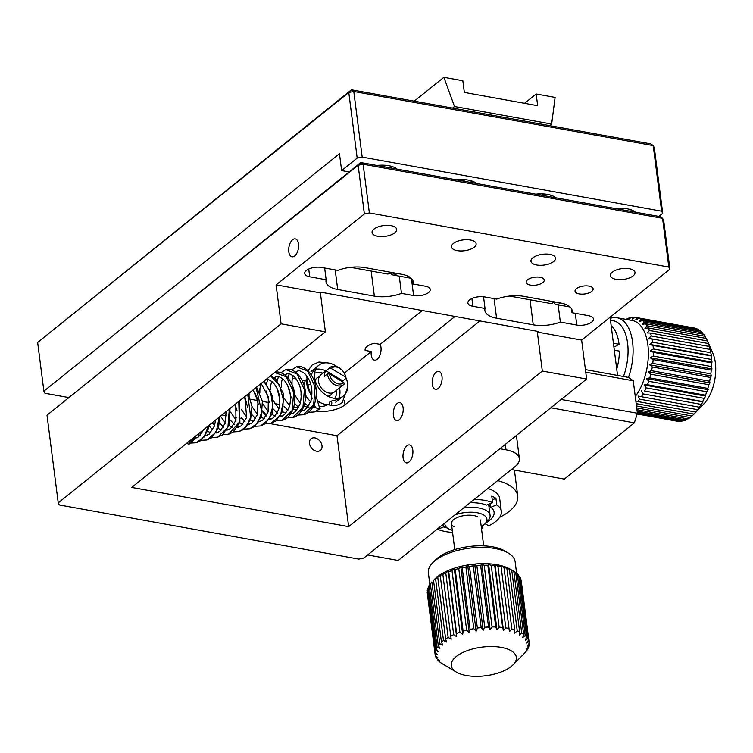 <?xml version="1.0" encoding="UTF-8"?>
<svg xmlns="http://www.w3.org/2000/svg" width="753" height="753" viewBox="0 0 753 753"><rect width="100%" height="100%" fill="white"/><g stroke="black" fill="none" stroke-linecap="round" stroke-linejoin="round"><path stroke-width="1.13" d="M436.091 372.217A9.111 4.772 100.2 0 1 438.754 371.37A9.111 4.772 100.2 0 1 442.096 378.75A9.111 4.772 100.2 0 1 438.171 388.454A9.111 4.772 100.2 0 1 435.516 389.31A9.111 4.772 100.2 0 1 432.175 381.922A9.111 4.772 100.2 0 1 436.091 372.217M397.208 403.467A9.111 4.772 100.2 0 1 399.862 402.62A9.111 4.772 100.2 0 1 403.203 409.999A9.111 4.772 100.2 0 1 399.288 419.703A9.111 4.772 100.2 0 1 396.624 420.55A9.111 4.772 100.2 0 1 393.282 413.171A9.111 4.772 100.2 0 1 397.208 403.467M406.912 445.804A9.111 4.772 100.2 0 1 409.576 444.957A9.111 4.772 100.2 0 1 412.917 452.337A9.111 4.772 100.2 0 1 408.992 462.041A9.111 4.772 100.2 0 1 406.338 462.888A9.111 4.772 100.2 0 1 402.996 455.509A9.111 4.772 100.2 0 1 406.912 445.804M294.696 255.964A9.111 4.772 -79.8 0 0 298.621 246.259A9.111 4.772 -79.8 0 0 295.28 238.88A9.111 4.772 -79.8 0 0 292.616 239.727A9.111 4.772 -79.8 0 0 288.691 249.431A9.111 4.772 -79.8 0 0 292.032 256.811A9.111 4.772 -79.8 0 0 294.696 255.964M540.061 277.273A9.111 4.01 -7.3 0 1 544.24 280.022A9.111 4.01 -7.3 0 1 539.779 284.192A9.111 4.01 -7.3 0 1 530.338 285.086A9.111 4.01 -7.3 0 1 526.159 282.337A9.111 4.01 -7.3 0 1 530.62 278.168A9.111 4.01 -7.3 0 1 540.061 277.273M588.95 286.102A9.111 4.01 -7.3 0 1 593.129 288.851A9.111 4.01 -7.3 0 1 588.667 293.021A9.111 4.01 -7.3 0 1 579.226 293.915A9.111 4.01 -7.3 0 1 575.047 291.166A9.111 4.01 -7.3 0 1 579.509 286.997A9.111 4.01 -7.3 0 1 588.95 286.102M316.599 451.226A7.474 5.45 51.2 0 0 320.42 450.388A7.474 5.45 51.2 0 0 321.333 443.357A7.474 5.45 51.2 0 0 314.886 437.907A7.474 5.45 51.2 0 0 311.064 438.745A7.474 5.45 51.2 0 0 310.151 445.776A7.474 5.45 51.2 0 0 316.599 451.226M629.31 268.717A12.396 5.45 -7.3 0 1 634.995 272.454A12.396 5.45 -7.3 0 1 628.924 278.121A12.396 5.45 -7.3 0 1 616.086 279.335A12.396 5.45 -7.3 0 1 610.401 275.598A12.396 5.45 -7.3 0 1 616.472 269.932A12.396 5.45 -7.3 0 1 629.31 268.717M390.986 225.646A12.396 5.45 -7.3 0 1 396.671 229.383A12.396 5.45 -7.3 0 1 390.6 235.049A12.396 5.45 -7.3 0 1 377.761 236.273A12.396 5.45 -7.3 0 1 372.076 232.536A12.396 5.45 -7.3 0 1 378.147 226.869A12.396 5.45 -7.3 0 1 390.986 225.646M470.427 240A12.396 5.45 -7.3 0 1 476.112 243.737A12.396 5.45 -7.3 0 1 470.041 249.412A12.396 5.45 -7.3 0 1 457.203 250.627A12.396 5.45 -7.3 0 1 451.518 246.89A12.396 5.45 -7.3 0 1 457.589 241.224A12.396 5.45 -7.3 0 1 470.427 240M549.869 254.363A12.396 5.45 -7.3 0 1 555.554 258.091A12.396 5.45 -7.3 0 1 549.483 263.766A12.396 5.45 -7.3 0 1 536.644 264.981A12.396 5.45 -7.3 0 1 530.959 261.244A12.396 5.45 -7.3 0 1 537.03 255.578A12.396 5.45 -7.3 0 1 549.869 254.363M369.375 212.939L364.377 213.946L358.136 165.246L47.006 415.195L58.235 502.863L281.085 323.837L276.097 284.869L320.392 292.879L321.173 292.258L538.113 331.452L537.331 332.082L581.636 340.083L669.916 269.16L668.805 267.051L662.565 218.342L660.212 216.657L360.781 162.544L363.134 164.229L369.375 212.939L668.805 267.051M537.331 332.082L542.32 371.05L586.625 379.051L581.636 340.083M401.594 274.252L364.923 267.626A25.517 11.229 172.7 0 0 337.824 270.383L321.39 267.419A10.937 4.81 172.7 0 0 310.067 268.492A10.937 4.81 172.7 0 0 304.711 273.49A10.937 4.81 172.7 0 0 309.728 276.793L326.153 279.758A25.517 11.229 172.7 0 0 326.002 281.81A25.517 11.229 172.7 0 0 337.702 289.5L374.363 296.127A25.517 11.229 172.7 0 0 401.471 293.369L413.604 295.562A10.937 4.81 172.7 0 0 424.937 294.489A10.937 4.81 172.7 0 0 430.292 289.491A10.937 4.81 172.7 0 0 425.276 286.187L413.133 283.994A25.517 11.229 172.7 0 0 413.293 281.951A25.517 11.229 172.7 0 0 401.594 274.252M401.471 293.369L399.259 276.135M412.625 280.003L413.133 283.994M324.647 268.002L326.153 279.758M58.235 502.863L59.346 504.981L358.776 559.093L363.774 558.077L586.625 379.051M669.916 269.16L663.675 220.46L662.565 218.342L363.134 164.229L358.136 165.246L360.781 162.544L47.006 415.195M281.085 323.837L325.39 331.847L131.709 487.436L348.639 526.639L542.32 371.05M269.47 423.515L336.996 435.714L348.639 526.639M221.966 414.931L226.324 415.722M233.468 417.011L236.611 417.576M240.922 418.357L242.052 418.564M253.62 421.539L250.429 420.089L254.288 420.776M259.041 421.633L259.512 421.718M336.996 435.714L479.877 320.938M560.477 302.97L523.806 296.343A25.517 11.229 172.7 0 0 496.707 299.101L484.565 296.908A10.937 4.81 172.7 0 0 473.242 297.981A10.937 4.81 172.7 0 0 467.886 302.979A10.937 4.81 172.7 0 0 472.903 306.273L485.036 308.466A25.517 11.229 172.7 0 0 484.885 310.518A25.517 11.229 172.7 0 0 496.585 318.208L533.246 324.835A25.517 11.229 172.7 0 0 560.354 322.077L576.779 325.051A10.937 4.81 172.7 0 0 588.112 323.978A10.937 4.81 172.7 0 0 593.468 318.971A10.937 4.81 172.7 0 0 588.451 315.676L572.016 312.711A25.517 11.229 172.7 0 0 572.176 310.66A25.517 11.229 172.7 0 0 560.477 302.97M571.508 308.721L572.016 312.711M560.354 322.077L558.142 304.852M483.539 296.748L485.036 308.466M276.097 284.869L364.377 213.946M325.39 331.847L320.392 292.879M374.043 343.255L380.152 344.356A9.111 4.772 100.2 0 1 377.149 359.303A9.111 4.772 100.2 0 1 374.486 360.15A9.111 4.772 100.2 0 1 371.238 351.519L365.13 350.409C364.725 347.434 367.699 345.053 374.043 343.255M630.129 211.217L629.903 209.428M620.971 209.569A21.875 9.62 172.7 0 0 624.548 208.43M615.163 208.515A21.875 9.62 -7.3 0 1 627.174 208.797A21.875 9.62 -7.3 0 1 635.334 212.158M391.805 168.154L391.579 166.366M382.646 166.498A21.875 9.62 172.7 0 0 386.223 165.359M376.848 165.453A21.875 9.62 -7.3 0 1 388.849 165.726A21.875 9.62 -7.3 0 1 397.01 169.096M471.246 182.508L471.02 180.72M462.088 180.852A21.875 9.62 172.7 0 0 465.665 179.713M456.29 179.807A21.875 9.62 -7.3 0 1 468.291 180.08A21.875 9.62 -7.3 0 1 476.451 183.45M550.688 196.862L550.462 195.074M541.529 195.206A21.875 9.62 172.7 0 0 545.106 194.076M535.731 194.161A21.875 9.62 -7.3 0 1 547.732 194.434A21.875 9.62 -7.3 0 1 555.893 197.804M661.614 211.188L653.218 145.593L654.329 147.71L662.725 213.306L661.614 211.188L362.184 157.085L357.186 158.092L341.627 170.592L349.091 171.938M341.627 170.592L339.471 153.706L43.89 391.155L45.001 393.273L68.325 397.48M338.944 388.341A21.875 9.62 172.7 0 0 339.509 388.049M344.3 373.159L371.238 351.519M344.413 400.38L344.978 404.841L455.019 316.439M380.152 344.356L422.264 310.518M344.978 404.841A21.875 9.62 -7.3 0 1 316.354 411.119M357.186 158.092L348.78 92.497L37.65 342.446L351.425 89.805L650.856 143.908L653.218 145.593L353.788 91.49L362.184 157.085M37.65 342.446L43.89 391.155M243.144 397.923L244.998 398.252M250.523 399.25L256.792 400.389M262.402 401.396L269.15 402.62M274.901 403.655L279.74 404.53M293.868 407.091L298.329 407.891M292.371 378.27L296.23 378.966M301.972 380.001L305.483 380.632M658.856 216.412L662.725 213.306M348.78 92.497L353.788 91.49L351.425 89.805L348.78 92.497M610.09 317.229L617.545 375.427M585.42 369.619L628.52 377.413L633.245 380.783L585.749 372.198M633.245 380.783L637.405 413.256L634.346 422.875L550.857 407.787M561.192 399.485L637.405 413.256M511.409 469.543L564.336 479.115L634.346 422.875M464.337 92.431L462.841 80.74L443.894 77.314L454.511 106.521L551.648 124.066L555.112 97.419L536.174 93.993L537.67 105.684L464.337 92.431M536.174 93.993L524.568 103.312M551.648 124.066L549.709 125.629M454.511 106.521L452.572 108.084M443.894 77.314L414.235 101.147M499.672 517.33A54.687 24.058 172.7 0 0 517.744 496.039A54.687 24.058 172.7 0 0 497.611 480.63M499.898 448.732L506.007 449.833A29.16 12.829 -7.3 0 1 519.382 458.624A29.16 12.829 -7.3 0 1 514.892 466.747L398.215 560.477L367.662 554.952L499.898 448.732M314.575 373.272A16.406 11.963 -128.8 0 1 320.919 372.679A16.406 11.963 -128.8 0 1 322.896 373.187M311.036 402.008A16.406 11.963 -128.8 0 1 305.709 395.25M303.873 384.519A16.406 11.963 -128.8 0 1 306.584 379.333M336.591 390.233A16.406 11.963 -128.8 0 1 334.718 398.337M327.395 404.625A16.406 11.963 -128.8 0 1 319.376 406.168M553.7 302.198L556.693 302.734A9.111 4.772 -79.8 0 0 558.029 302.631A9.111 4.772 -79.8 0 0 558.227 302.565M553.624 302.264A10.937 5.732 -79.8 0 0 556.373 304.532A10.937 5.732 -79.8 0 0 557.973 304.4A10.937 5.732 -79.8 0 0 560.213 302.922M509.47 296.051L550.264 303.421A10.937 5.732 -79.8 0 0 551.864 303.299A10.937 5.732 -79.8 0 0 554.104 301.812M390.449 272.774A10.937 5.732 -79.8 0 0 390.835 273.386A10.937 5.732 -79.8 0 0 393.198 275.043A10.937 5.732 -79.8 0 0 397.038 273.433M390.525 272.708L393.518 273.245A9.111 4.772 -79.8 0 0 395.052 273.075M350.587 267.343L387.089 273.941A10.937 5.732 -79.8 0 0 390.929 272.332M343.556 384.642A10.937 7.972 -128.8 0 1 333.683 384.058A10.937 7.972 -128.8 0 1 327.48 373.836L329.532 373.977A9.478 6.909 51.2 0 0 335.358 382.693A9.478 6.909 51.2 0 0 343.801 382.543L344.3 383.926A10.937 7.972 -128.8 0 1 343.556 384.642L334.614 391.824A10.937 7.972 -128.8 0 1 323.31 390.139A10.937 7.972 -128.8 0 1 318.848 377.95A10.937 7.972 -128.8 0 1 320.91 374.778L329.861 367.586A10.937 7.972 -128.8 0 1 339.735 368.17A10.937 7.972 -128.8 0 1 345.938 378.392L345.439 376.999A9.478 6.909 51.2 0 0 339.612 368.292A9.478 6.909 51.2 0 0 331.169 368.443L329.117 368.302A10.937 7.972 -128.8 0 1 329.861 367.586M327.48 373.836L324.374 376.34A10.937 7.972 51.2 0 1 324.675 373.262A10.937 7.972 51.2 0 1 326.002 370.805L329.117 368.302M345.439 376.999L331.169 368.443M345.938 378.392L342.822 380.886L326.002 370.805M329.532 373.977L343.801 382.543M342.841 381.959A10.937 7.972 51.2 0 0 342.822 380.886M315.027 406.968A10.937 7.972 -128.8 0 1 312.862 407.241M308.438 406.027A10.937 7.972 -128.8 0 1 304.852 403.279M301.322 396.925A10.937 7.972 -128.8 0 1 301.181 392.68M332.327 392.962A10.937 7.972 -128.8 0 1 330.727 394.949A10.937 7.972 -128.8 0 1 327.837 396.21M315.168 380.444A10.937 7.972 -128.8 0 1 317.022 377.902A10.937 7.972 -128.8 0 1 319.31 376.764M481.242 526.648A21.14 9.3 172.7 0 0 484.781 524.003A21.14 9.3 172.7 0 0 483.125 514.685A21.14 9.3 172.7 0 0 454.793 515.024M445.07 522.846A21.14 9.3 172.7 0 0 448.214 528.681A21.14 9.3 172.7 0 0 448.713 528.964A21.14 9.3 172.7 0 0 452.308 530.357M448.214 528.681L444.75 526.62A24.793 10.909 -7.3 0 1 442.519 524.888M463.792 507.804A24.793 10.909 -7.3 0 1 485.676 510.205A24.793 10.909 -7.3 0 1 490.09 515.428A24.793 10.909 -7.3 0 1 487.615 521.132L484.781 524.003M477.788 516.897A14.58 6.419 172.7 0 0 457.608 517.386A14.58 6.419 172.7 0 0 454.05 526.752M513.81 571.32L511.748 570.219A47.392 20.849 172.7 0 0 509.329 569.164L506.835 568.27A47.392 20.849 172.7 0 0 503.983 567.442L501.018 566.049L501.121 566.774A47.392 20.849 172.7 0 0 497.912 566.19L495.069 564.976L494.74 565.767A47.392 20.849 172.7 0 0 491.248 565.447L488.612 564.383L487.859 565.277A47.392 20.849 172.7 0 0 484.17 565.23L481.788 564.308L480.64 565.315A47.392 20.849 172.7 0 0 476.856 565.55L474.767 564.722L473.261 565.889A47.392 20.849 172.7 0 0 469.467 566.378L467.735 565.644L465.909 566.971A47.392 20.849 172.7 0 0 462.201 567.724L460.855 567.028L458.765 568.543A47.392 20.849 172.7 0 0 455.226 569.532L454.304 568.854L451.998 570.558A47.392 20.849 172.7 0 0 448.722 571.762L448.233 571.075L445.785 572.977A47.392 20.849 172.7 0 0 442.849 574.36L442.792 573.635L440.26 575.734A47.392 20.849 172.7 0 0 437.747 577.269L435.582 578.765A47.392 20.849 172.7 0 0 433.54 580.412L434.801 579.019A43.749 19.249 -7.3 0 1 509.423 568.741A43.749 19.249 -7.3 0 1 510.449 569.324L513.923 571.386A47.392 20.849 172.7 0 0 513.81 571.32L521.707 633.019A47.392 20.849 -7.3 0 1 523.646 634.28L515.739 572.581A47.392 20.849 172.7 0 0 513.923 571.386M427.393 591.707L427.167 592.056A47.392 20.849 172.7 0 0 427.233 592.79L435.13 654.489A47.392 20.849 -7.3 0 1 435.074 653.745L437.493 654.686L435.13 652.145A47.392 20.849 -7.3 0 1 435.498 650.413L438.161 651.496L436.119 648.775A47.392 20.849 -7.3 0 1 437.069 647.034L439.931 648.277L438.237 645.406A47.392 20.849 -7.3 0 1 439.761 643.693L442.736 645.105L441.446 642.111A47.392 20.849 -7.3 0 1 443.489 640.464L446.52 642.064L445.644 638.968A47.392 20.849 -7.3 0 1 448.167 637.433L451.198 639.231L450.746 636.059A47.392 20.849 -7.3 0 1 453.683 634.675L456.629 636.671L456.629 633.461A47.392 20.849 -7.3 0 1 459.904 632.256L462.7 634.45L463.133 631.221A47.392 20.849 -7.3 0 1 466.672 630.242L469.26 632.624L470.098 629.414A47.392 20.849 -7.3 0 1 473.816 628.67L476.141 631.24L477.374 628.077A47.392 20.849 -7.3 0 1 481.167 627.588L483.172 630.317L484.753 627.24A47.392 20.849 -7.3 0 1 488.546 627.014L490.184 629.894L492.076 626.929A47.392 20.849 -7.3 0 1 495.756 626.976L497.008 629.979L499.154 627.145A47.392 20.849 -7.3 0 1 502.646 627.465L503.475 630.572L505.809 627.889A47.392 20.849 -7.3 0 1 509.019 628.473L509.414 631.645L511.889 629.131A47.392 20.849 -7.3 0 1 514.741 629.969L514.694 633.179L517.236 630.863A47.392 20.849 -7.3 0 1 519.655 631.918L519.175 635.146L521.707 633.019M428.306 587.782L427.591 588.724A47.392 20.849 172.7 0 0 427.233 590.446L435.13 652.145M430.368 583.97L429.172 585.345A47.392 20.849 172.7 0 0 428.212 587.076L436.119 648.775M439.761 643.693L431.855 581.994A47.392 20.849 172.7 0 0 430.339 583.707L438.237 645.406M510.506 650.376A32.812 14.439 172.7 0 0 465.683 651.251A32.812 14.439 172.7 0 0 456.337 672.109A32.812 14.439 172.7 0 0 457.109 672.542A32.812 14.439 172.7 0 0 513.075 664.833A32.812 14.439 172.7 0 0 510.506 650.376M442.576 663.92A47.392 20.849 -7.3 0 1 442.463 663.845A47.392 20.849 -7.3 0 1 440.646 662.649L439.074 661.379A47.392 20.849 -7.3 0 1 437.672 659.948L439.441 660.692L436.627 658.517A47.392 20.849 -7.3 0 1 435.799 656.955L437.917 657.783L435.3 655.421A47.392 20.849 -7.3 0 1 435.13 654.489M516.633 573.4L515.137 561.729A43.749 19.249 172.7 0 0 508.369 553.088A43.749 19.249 172.7 0 0 507.343 552.504A43.749 19.249 172.7 0 0 432.721 562.783A43.749 19.249 172.7 0 0 428.353 572.845L429.85 584.563M432.721 562.783L435.554 559.912A40.097 17.639 -7.3 0 1 503.964 550.49A40.097 17.639 -7.3 0 1 504.905 551.027L508.369 553.088M437.672 659.948L437.587 659.27M435.799 656.955L435.648 655.731M435.074 653.745L427.167 592.056M435.498 650.413L427.591 588.724M437.069 647.034L429.172 585.345M433.54 580.412L441.446 642.111M443.489 640.464L435.582 578.765M437.747 577.269L445.644 638.968M448.167 637.433L440.26 575.734M442.849 574.36L450.746 636.059M453.683 634.675L445.785 572.977M448.233 571.075L456.629 636.671M448.722 571.762L456.629 633.461M459.904 632.256L451.998 570.558M454.304 568.854L462.7 634.45M455.226 569.532L463.133 631.221M466.672 630.242L458.765 568.543M460.855 567.028L469.26 632.624M462.201 567.724L470.098 629.414M473.816 628.67L465.909 566.971M467.735 565.644L476.141 631.24M469.467 566.378L477.374 628.077M481.167 627.588L473.261 565.889M474.767 564.722L483.172 630.317M476.856 565.55L484.753 627.24M488.546 627.014L480.64 565.315M481.788 564.308L490.184 629.894M484.17 565.23L492.076 626.929M495.756 626.976L487.859 565.277M488.612 564.383L497.008 629.979M491.248 565.447L499.154 627.145M502.646 627.465L494.74 565.767M495.069 564.976L503.475 630.572M497.912 566.19L505.809 627.889M509.019 628.473L501.121 566.774M503.983 567.442L511.889 629.131M514.741 629.969L506.835 568.27M509.329 569.164L517.236 630.863M519.655 631.918L511.748 570.219M523.646 634.28L522.751 637.48L525.217 635.56A47.392 20.849 -7.3 0 1 526.611 636.991L518.704 575.292A47.392 20.849 172.7 0 0 517.311 573.861L525.217 635.56M517.311 573.861L515.767 572.826M526.611 636.991L525.34 640.135L527.655 638.412A47.392 20.849 -7.3 0 1 528.484 639.984L520.577 578.285A47.392 20.849 172.7 0 0 519.758 576.713L527.655 638.412M519.758 576.713L518.789 575.97M528.484 639.984L526.865 643.053L528.983 641.518A47.392 20.849 -7.3 0 1 529.152 642.441A47.392 20.849 -7.3 0 1 529.218 643.184L527.298 646.14L529.152 644.794A47.392 20.849 -7.3 0 1 528.785 646.516L526.62 649.34L528.164 648.154A47.392 20.849 -7.3 0 1 527.213 649.895L526.046 651.533A47.392 20.849 -7.3 0 1 524.53 653.237L513.075 664.833M529.152 642.441L521.245 580.751A47.392 20.849 172.7 0 0 521.076 579.819L528.983 641.518M528.992 643.533L529.152 644.794M528.079 647.448L528.164 648.154M635.259 396.502A43.749 22.929 -79.8 0 0 647.853 344.808A43.749 22.929 -79.8 0 0 632.294 320.505L617.018 317.738A43.749 22.929 100.2 0 1 632.576 342.041A43.749 22.929 100.2 0 1 628.491 377.404M652.625 342.201L649.858 344.403L711.576 355.557L710.681 352.696A47.392 24.84 -79.8 0 0 710.088 349.42L709.373 346.484A47.392 24.84 -79.8 0 0 708.479 343.547L707.491 340.968A47.392 24.84 -79.8 0 0 707.312 340.544A47.392 24.84 -79.8 0 0 706.305 338.445L648.248 327.95A47.392 24.84 100.2 0 1 649.434 330.473L647.081 332.911L650.423 333.061A47.392 24.84 100.2 0 1 651.326 335.989L648.747 338.342L652.032 338.925A47.392 24.84 100.2 0 1 652.625 342.201L710.681 352.696M626.336 319.423L627.174 318.754A47.392 24.84 100.2 0 1 629.263 317.954L628.284 319.488L631.221 317.474A47.392 24.84 100.2 0 1 633.273 317.267L632.096 319.103L635.184 317.342A47.392 24.84 100.2 0 1 636.003 317.465A47.392 24.84 100.2 0 1 637.151 317.728L635.739 319.809L638.949 318.368A47.392 24.84 100.2 0 1 640.784 319.338L639.146 321.606L642.441 320.514A47.392 24.84 100.2 0 1 644.097 322.049L642.215 324.43L645.566 323.734A47.392 24.84 100.2 0 1 647.006 325.785L644.888 328.233L648.248 327.95M707.312 340.544L712.856 353.232A32.812 17.197 100.2 0 1 715.35 362.739A32.812 17.197 100.2 0 1 703.66 404.135L693.993 414.103L636.172 403.655M695.508 328.59L695.207 328.223A47.392 24.84 -79.8 0 0 694.059 327.96L636.003 317.465M699.546 330.831L698.84 329.823A47.392 24.84 -79.8 0 0 697.005 328.854L638.949 318.368M703.095 334.134L702.154 332.534A47.392 24.84 -79.8 0 0 700.497 331.009L642.441 320.514M706.126 338.408L705.062 336.28A47.392 24.84 -79.8 0 0 703.622 334.228L645.566 323.734M610.231 318.378A43.749 22.929 100.2 0 1 617.018 317.738M623.465 376.5A40.097 21.018 -79.8 0 0 627.578 343.057A40.097 21.018 -79.8 0 0 610.523 320.627M636.473 405.971L691.998 416.004A47.392 24.84 -79.8 0 0 693.993 414.103L695.838 412.07A47.392 24.84 -79.8 0 0 697.72 409.679L639.664 399.184A47.392 24.84 100.2 0 1 637.782 401.575L695.838 412.07M637.782 401.575L635.824 400.916M697.72 409.679L699.424 407.213A47.392 24.84 -79.8 0 0 701.147 404.389L643.09 393.894A47.392 24.84 100.2 0 1 641.377 396.718L699.424 407.213M641.377 396.718L638.102 396.078L639.664 399.184M701.147 404.389L703.001 402.008L702.671 401.547A47.392 24.84 -79.8 0 0 704.187 398.365L646.14 387.87A47.392 24.84 100.2 0 1 644.624 391.052L702.671 401.547M644.624 391.052L703.001 402.008M641.283 390.854L643.09 393.894M704.187 398.365L705.806 396.116L705.505 395.221A47.392 24.84 -79.8 0 0 706.775 391.758L648.719 381.272A47.392 24.84 100.2 0 1 647.448 384.727L705.505 395.221M647.448 384.727L644.088 384.962L705.806 396.116M644.088 384.962L646.14 387.87M706.775 391.758L708.159 389.696L707.848 388.388A47.392 24.84 -79.8 0 0 708.837 384.727L650.79 374.241A47.392 24.84 100.2 0 1 649.792 377.893L707.848 388.388M649.792 377.893L646.441 378.552L708.159 389.696M646.441 378.552L648.719 381.272M708.837 384.727L710.004 382.919L709.637 381.216A47.392 24.84 -79.8 0 0 710.333 377.451L652.286 366.956A47.392 24.84 100.2 0 1 651.59 370.721L709.637 381.216M651.59 370.721L648.277 371.766L710.004 382.919M648.277 371.766L650.79 374.241M710.333 377.451L711.284 375.945L710.841 373.874A47.392 24.84 -79.8 0 0 711.218 370.099L653.171 359.605A47.392 24.84 100.2 0 1 652.785 363.388L710.841 373.874M652.785 363.388L649.566 364.791L711.284 375.945M649.566 364.791L652.286 366.956M711.218 370.099L711.99 368.942L711.425 366.56A47.392 24.84 -79.8 0 0 711.472 362.861L653.425 352.366A47.392 24.84 100.2 0 1 653.369 356.065L711.425 366.56M653.369 356.065L650.272 357.788L711.99 368.942M650.272 357.788L653.171 359.605M711.472 362.861L712.084 362.089L711.369 359.435A47.392 24.84 -79.8 0 0 711.096 355.905L653.039 345.42A47.392 24.84 100.2 0 1 653.322 348.95L711.369 359.435M653.322 348.95L650.366 350.936L712.084 362.089M650.366 350.936L653.425 352.366M711.096 355.905L711.576 355.557M649.858 344.403L653.039 345.42M710.088 349.42L652.032 338.925M651.326 335.989L709.373 346.484M708.479 343.547L650.423 333.061M649.434 330.473L707.491 340.968M647.006 325.785L705.062 336.28M644.097 322.049L702.154 332.534M640.784 319.338L698.84 329.823M637.151 317.728L695.207 328.223M633.273 317.267L634.826 317.54M629.263 317.954L630.252 318.133M637.17 413.999L677.201 421.228A47.392 24.84 -79.8 0 0 678.02 421.351L637.17 413.971M637.254 413.726L679.921 421.435A47.392 24.84 -79.8 0 0 681.983 421.219L682.943 420.569M681.983 421.219L637.386 413.162M637.283 412.315L683.94 420.748A47.392 24.84 -79.8 0 0 686.03 419.948L637.123 411.11M686.03 419.948L687.433 418.819M636.944 409.698L687.997 418.922A47.392 24.84 -79.8 0 0 690.068 417.548L636.718 407.91M690.068 417.548L691.791 415.967M613.422 343.246L619.051 344.262A36.455 19.107 100.2 0 0 611.172 325.701M613.817 346.333L615.06 346.559L619.051 344.262M616.735 369.139A36.455 19.107 100.2 0 0 619.38 351.096L614.307 350.173M492.255 499.86L495.935 498.335A36.455 16.039 172.7 0 0 494.006 497.168A36.455 16.039 172.7 0 0 491.775 496.123L492.613 502.618A36.455 16.039 172.7 0 0 474.23 499.418M485.026 523.759L488.81 525.773A36.455 16.039 172.7 0 0 501.329 511.343L499.663 498.354A36.455 16.039 172.7 0 0 493.168 490.674A36.455 16.039 172.7 0 0 487.803 488.518M490.316 503.569L490.796 507.315L496.764 504.83L495.935 498.335M485.901 522.864A29.16 12.829 172.7 0 0 494.1 512.275A29.16 12.829 172.7 0 0 490.796 507.315M437.662 528.794L437.728 529.34L443.705 526.865A29.16 12.829 172.7 0 0 446.84 527.872M443.705 526.865L443.564 525.829M488.951 506.543A29.16 12.829 172.7 0 0 490.485 504.915M492.613 502.618L486.636 505.094A29.16 12.829 172.7 0 0 470.088 502.74M501.329 511.343A36.455 16.039 172.7 0 0 496.764 504.83M481.336 527.42L482.871 528.239L482.56 525.82M437.728 529.34A36.455 16.039 172.7 0 0 452.572 532.409M481.506 528.71A36.455 16.039 172.7 0 0 482.871 528.239M330.906 405.321A2.184 1.186 97.5 0 1 330.285 405.528A2.184 1.186 97.5 0 1 329.362 403.759A2.184 1.186 97.5 0 1 330.238 401.396A2.184 1.186 97.5 0 1 330.859 401.189A2.184 1.186 97.5 0 1 331.791 402.949A2.184 1.186 97.5 0 1 330.906 405.321M196.222 435.611L194.02 439.573L189.069 444.195L187.751 443.865L187.516 442.651M315.432 406.902C315.394 407.759 316.862 408.418 319.856 408.86L316.222 396.784M345.815 377.357A19.682 14.354 -128.8 0 1 343.434 395.965A19.682 14.354 -128.8 0 1 316.637 384.397A19.682 14.354 -128.8 0 1 318.773 365.271A19.682 14.354 -128.8 0 1 337.466 366.956M310.565 393.687A19.682 14.354 -128.8 0 1 308.862 390.647A19.682 14.354 -128.8 0 1 306.706 380.604M315.658 369.346A19.682 14.354 -128.8 0 1 325.785 370.862M339.481 387.917A19.682 14.354 -128.8 0 1 338.775 398.13M329.475 404.606A19.682 14.354 -128.8 0 1 317.644 401.001M411.42 278.469L413.604 295.562M371.154 271.061L374.363 296.127M335.189 269.913L337.702 289.5M308.73 269.037L309.728 276.793M575.283 313.295L576.779 325.051M530.037 299.769L533.246 324.835M494.072 298.621L496.585 318.208M471.905 298.527L472.903 306.273M506.007 449.833L505.31 444.383M310.754 384.086A2.184 0.678 161.4 0 0 308.222 385.103A2.184 0.678 161.4 0 0 307.873 385.677L306.631 375.747M188.636 444.402L195.469 436.213M190.49 443.084L196.204 442.783L204.185 437.004L208.27 425.934M201.277 440.289L206.915 439.987L216.243 432.024L219.236 417.124M211.998 437.493L217.636 437.182L227.943 427.12L229.326 409.02M222.709 434.688L228.347 434.387L239.407 422.198L238.786 401.415M233.43 431.883L239.068 431.582L246.419 426.64L250.702 417.181L247.699 394.261M244.141 429.088L249.78 428.777L257.752 423.017L261.837 411.995L256.058 387.541M254.862 426.283L260.5 425.982L269.103 419.27L272.802 406.507L270.647 392.181L263.776 381.347M265.574 423.487L271.212 423.177L280.521 415.261L283.542 400.417L279.448 385.084L270.562 375.888M256.679 396.615L258.006 401.688M262.637 410.837L266.656 415.468M270.167 418.16L271.024 418.659M276.407 420.598L281.933 420.381L292.202 410.413L293.67 392.454L286.281 376.801L274.751 372.528M287.015 417.887L292.653 417.576L302.913 407.618L304.391 389.649L297.002 373.996L285.848 369.619L280.925 372.697M297.727 415.082L303.365 414.771L313.634 404.813L315.102 386.844L307.713 371.191L296.569 366.815L291.637 369.902M314.086 412.042L319.856 408.86M517.744 496.039L514.421 470.088M519.382 458.624L516.407 435.46M570.125 307.017L556.373 304.532M411.242 278.299L393.198 275.043M490.09 515.428L488.659 504.256M456.337 672.109L442.463 663.845M480.386 519.975L483.699 545.887M451.452 523.674L454.774 549.586M307.704 371.182L312.147 364.979L318.971 362.005L328.581 363.031M347.735 386.873L342.286 402.497C338.972 405.086 334.972 406.102 330.285 405.528M196.204 442.783L200.825 440.627L207.743 430.772L208.986 425.36M206.915 439.987L211.537 437.822L218.455 427.977L219.942 416.56M217.636 437.182L222.257 435.027L229.176 425.172L230.004 408.474M228.347 434.387L232.969 432.222L239.896 422.377L239.426 400.907M239.068 431.582L243.69 429.426L250.608 419.572L251.973 406.498L248.283 393.791M249.78 428.777L254.401 426.622L261.329 416.767L262.364 401.18L256.557 387.136M260.5 425.982L265.122 423.817L272.04 413.971L272.69 396.379L264.162 381.027M271.212 423.177L275.833 421.021L282.761 411.166L283.401 393.584L275.73 378.994L270.788 375.709M276.295 420.682L281.933 420.381C284.022 420.023 289.839 417.849 293.472 408.371C296.644 395.654 294.301 384.934 286.451 376.189C281.933 372.519 278.168 371.257 275.137 372.415M292.653 417.576C294.734 417.228 300.56 415.044 304.193 405.566C307.365 392.859 305.021 382.129 297.162 373.394C292.653 369.714 288.879 368.462 285.848 369.619M303.365 414.771C305.454 414.423 311.271 412.249 314.905 402.761C318.077 390.054 315.733 379.333 307.883 370.589C303.365 366.918 299.6 365.657 296.569 366.815M308.448 412.277L314.236 412.004L320.129 408.775M194.641 438.66L198.453 436.947L203.451 429.812M197.587 434.519L200.223 435.601M205.315 435.865L209.165 434.142L214.52 425.934L215.556 420.08M207.564 431.29L210.755 432.74M216.026 433.069L219.885 431.337L225.241 423.13L226.088 411.618M212.167 422.8L214.614 425.614M218.276 428.495L221.467 429.944M226.747 430.264L230.597 428.542L235.953 420.325L235.774 403.834M220.46 416.145L225.335 422.819M228.997 425.69L232.188 427.139M237.459 427.469L241.318 425.737L246.673 417.529L244.791 396.596M230.54 412.051L236.047 420.014M239.708 422.894L242.899 424.334M248.179 424.664L252.029 422.941L257.385 414.724L257.987 401.547L253.149 389.885M241.252 409.246L246.768 417.209M258.9 421.859L262.75 420.136L268.106 411.929L268.332 396.963L261.997 384.962L260.67 383.842M249.074 393.16L249.111 395.513M251.973 406.451L257.479 414.414M261.14 417.284L264.331 418.734M269.612 419.063L270.111 418.95C272.275 419.637 275.174 416.362 278.817 409.124C281.123 398.186 279.081 389.197 272.708 382.157C268.736 379.38 266.346 378.477 265.527 379.456M261.009 384.096L259.926 388.492L259.832 392.708M262.684 403.646L268.2 411.609M271.861 414.489L275.24 415.995M280.332 416.258L280.822 416.145C282.987 416.833 285.895 413.557 289.538 406.319C291.835 395.381 289.801 386.393 283.429 379.361C279.457 376.575 277.057 375.672 276.238 376.651L274.224 377.695M271.72 381.291L270.638 385.687L270.543 389.913M273.405 400.85L278.911 408.813M282.573 411.684L285.764 413.133M291.044 413.463L291.543 413.341C293.708 414.037 296.607 410.762 300.249 403.523C302.555 392.586 300.513 383.597 294.141 376.556C290.178 373.77 287.778 372.876 286.959 373.846L284.935 374.89M282.441 378.495L281.358 382.882L281.264 387.108M284.116 398.045L289.632 406.008M293.294 408.888L296.673 410.385M301.765 410.658L302.254 410.545C304.419 411.232 307.328 407.957 310.97 400.718C313.267 389.781 311.234 380.792 304.861 373.752C300.889 370.975 298.489 370.071 297.67 371.05L295.656 372.095M293.152 375.691L292.07 380.086L291.976 384.303M292.333 387.287L293.661 392.369M294.837 395.24L300.343 403.213M304.005 406.083L309.389 407.994L315.196 406.968M187.252 442.82L187.751 443.865M311.224 374.665L314.886 368.396M339.547 399.09L330.859 401.189M315.102 407.185L314.217 404.559M312.156 398.403L307.873 385.677M194.989 438.077L195.592 438.406M201.042 431.742L202.115 432.721M205.691 435.262L206.313 435.611M208.929 425.765L212.826 429.916M216.403 432.467L217.024 432.806M219.65 422.97L223.547 427.12M227.124 429.662L227.745 430.001M225.712 411.919L226.239 413.171M230.362 420.165L234.258 424.316M237.835 426.866L238.456 427.205M234.955 404.502L236.96 410.376M241.082 417.369L244.979 421.511M248.556 424.061L249.177 424.4M244.81 396.633L247.671 407.571M251.794 414.564L255.691 418.715M259.267 421.256L259.889 421.605M255.531 393.838L258.392 404.775M262.515 411.759L266.411 415.91M269.988 418.461L270.609 418.8M267.776 379.38L266.562 383.446M266.242 391.033L269.103 401.97M273.226 408.964L277.386 413.331M280.709 415.656L281.33 416.004M278.497 376.575L277.273 380.642M276.963 388.228L279.824 399.165M283.947 406.159L287.844 410.31M291.42 412.86L292.042 413.199M289.208 373.78L287.994 377.837M287.674 385.432L291.336 398.055M294.658 403.363L298.555 407.514M302.141 410.056L302.762 410.394M318.773 365.271L310.998 371.521M343.434 395.965L335.659 402.215"/></g></svg>
